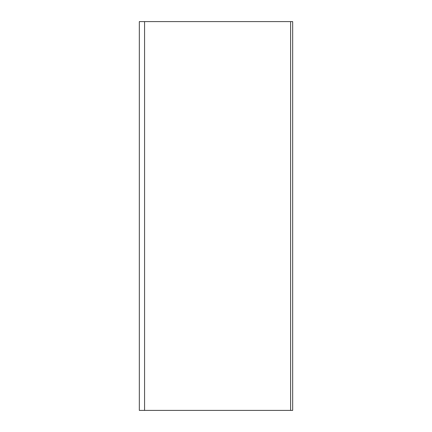 <?xml version="1.0" encoding="UTF-8"?>
<svg xmlns="http://www.w3.org/2000/svg" width="432" height="432" viewBox="0 0 432 432"><rect width="100%" height="100%" fill="white"/><g stroke="black" fill="none" stroke-linecap="round" stroke-linejoin="round"><path stroke-width="0.65" d="M144.569 410.4L139.331 410.4L139.331 21.6L144.569 21.6L144.569 410.4L292.669 410.4L292.669 21.6L144.569 21.6M290.606 21.6L290.606 410.4"/></g></svg>
